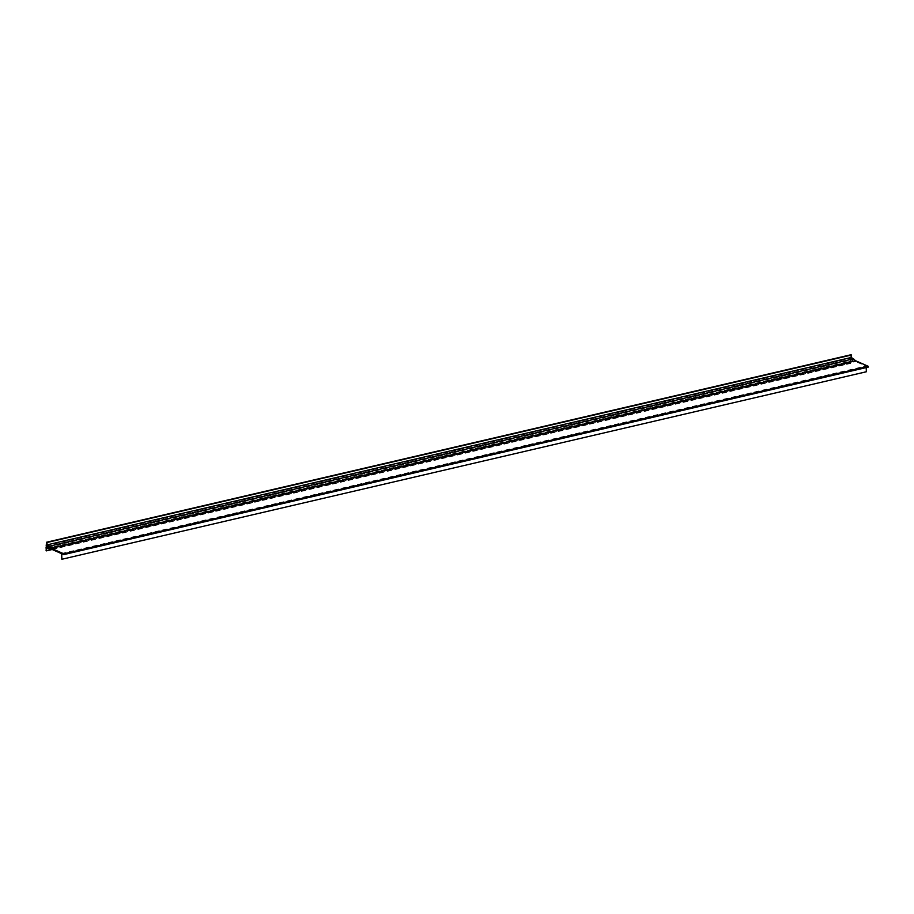<?xml version="1.0" encoding="UTF-8"?>
<svg xmlns="http://www.w3.org/2000/svg" width="914" height="914" viewBox="0 0 914 914"><rect width="100%" height="100%" fill="white"/><g stroke="black" fill="none" stroke-linecap="round" stroke-linejoin="round"><path stroke-width="0.69" stroke-dasharray="4.57 3.43" d="M851.037 354.735L850.671 358.334L853.425 359.556L853.31 360.756L850.546 359.545L850.18 363.144L850.763 363.395L851.014 360.961L855.607 361.556L865.798 366.046L866.335 371.769M46.191 545.829L850.671 358.334M48.945 547.04L853.425 359.556M48.819 548.251L853.31 360.756M47.939 546.595L850.546 359.545M45.7 550.639L850.18 363.144M52.189 549.508L850.763 363.395M46.523 548.457L851.014 360.961M48.819 549.074L853.31 361.59M51.115 549.04L855.607 361.556M61.318 553.541L865.798 366.046M61.467 559.185L865.946 371.701M866.221 367.577L866.186 366.217L868.22 367.12M61.706 553.713L866.186 366.217"/><path stroke-width="1.37" d="M46.066 547.04L46.283 550.891L46.523 548.457L51.115 549.04L61.318 553.541L61.855 559.265L61.706 553.713L63.74 554.604L63.82 553.815L868.3 366.331L855.687 360.767L851.368 357.431L851.037 354.735L46.557 542.231L46.191 545.829L48.945 547.04L48.819 548.251L46.066 547.04L47.939 546.595M63.82 553.815L51.195 548.251L855.687 360.767M51.195 548.251L49.105 546.286L853.585 358.802M49.105 546.286L46.888 544.915L851.368 357.431M46.888 544.915L47.128 542.482L851.62 354.998M47.128 542.482L46.557 542.231M46.283 550.891L52.189 549.508M61.855 559.265L866.335 371.769L866.221 367.577M63.74 554.604L868.22 367.12L868.3 366.331"/></g></svg>
